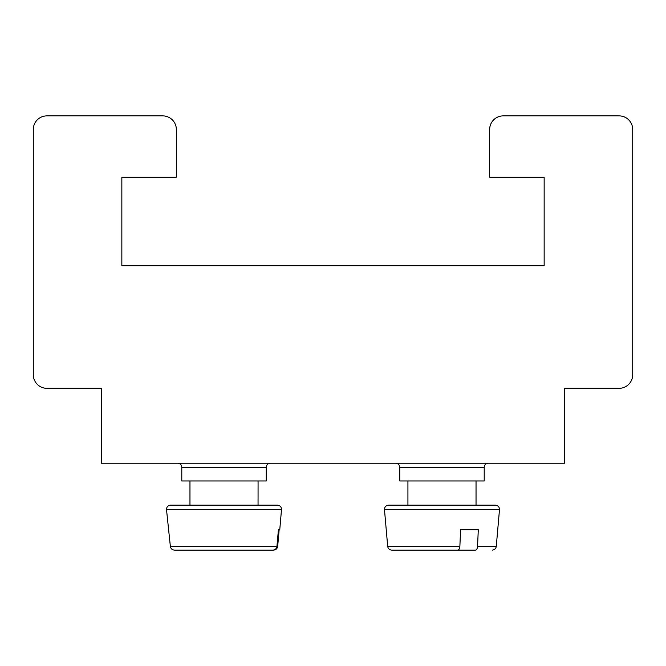 <?xml version="1.0" encoding="UTF-8"?>
<svg xmlns="http://www.w3.org/2000/svg" width="666" height="666" viewBox="0 0 666 666"><rect width="100%" height="100%" fill="white"/><g stroke="black" fill="none" stroke-linecap="round" stroke-linejoin="round"><path stroke-width="1" d="M258.075 480.969L258.05 505.169M175.25 550.124L273.518 550.124C275.866 549.941 277.247 548.701 277.672 546.395L279.154 529.686L278.421 529.686L279.77 529.686L281.493 509.615C281.46 506.943 280.103 505.469 277.456 505.169L170.613 505.169M457.783 550.124C458.957 549.941 459.657 548.701 459.865 546.395L460.614 529.686L478.296 529.686L477.547 546.395C477.339 548.701 476.64 549.941 475.466 550.124L391.766 550.124C389.427 549.908 388.07 548.667 387.695 546.395L384.473 509.615C384.54 506.943 385.897 505.469 388.544 505.169L495.421 505.169C498.068 505.469 499.425 506.943 499.492 509.615L384.473 509.615M177.697 463.253A4.088 4.088 0 0 1 181.785 467.341L181.785 480.969L266.25 480.969L266.25 467.341L181.785 467.341M270.338 463.253A4.088 4.088 0 0 0 266.25 467.341M395.662 463.253A4.088 4.088 0 0 1 399.75 467.341L399.75 480.969L484.215 480.969L484.215 467.341L399.75 467.341M488.303 463.253A4.088 4.088 0 0 0 484.215 467.341M121.845 265.726L544.155 265.726L544.155 177.181L489.66 177.181L489.66 129.495A13.62 13.62 0 0 1 503.288 115.876L619.08 115.876A13.62 13.62 0 0 1 632.7 129.495L632.7 374.708A13.62 13.62 0 0 1 619.08 388.328L564.585 388.328L564.585 463.253L101.415 463.253L101.415 388.328L46.92 388.328A13.62 13.62 0 0 1 33.3 374.708L33.3 129.495A13.62 13.62 0 0 1 46.92 115.876L162.712 115.876A13.62 13.62 0 0 1 176.34 129.495L176.34 177.181L121.845 177.181L121.845 265.726M426.182 550.124L475.466 550.124M469.93 529.686L460.614 529.686M281.493 509.615L166.508 509.615L170.363 546.395C170.787 548.701 172.169 549.941 174.517 550.124L272.785 550.124C275.133 549.941 276.515 548.701 276.939 546.395L278.421 529.686M499.492 509.615L496.27 546.395L477.547 546.395M459.865 546.395L387.695 546.395M276.939 546.395L170.363 546.395M476.04 480.969L476.04 505.169M407.925 480.969L407.925 505.169M496.27 546.395C495.895 548.667 494.538 549.908 492.199 550.124M166.508 509.615C166.575 506.943 167.932 505.469 170.579 505.169M189.96 480.969L189.96 505.169"/></g></svg>
